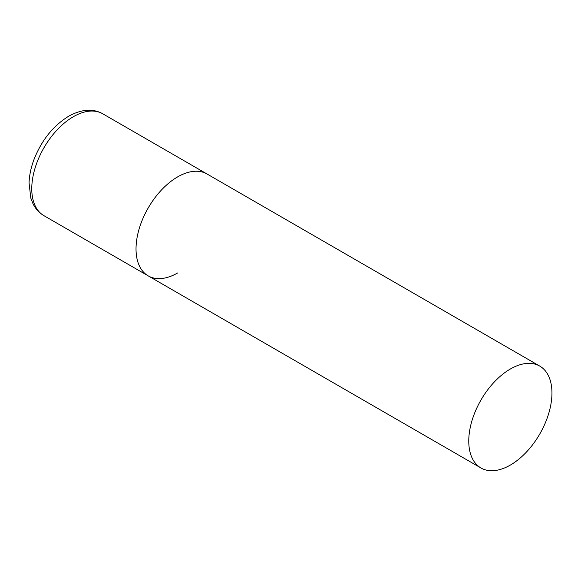 <?xml version="1.0" encoding="UTF-8"?>
<svg xmlns="http://www.w3.org/2000/svg" width="581" height="581" viewBox="0 0 581 581"><rect width="100%" height="100%" fill="white"/><g stroke="black" fill="none" stroke-linecap="round" stroke-linejoin="round"><path stroke-width="0.87" d="M177.619 272.961A58.819 33.959 -60 0 1 148.206 275.873A58.819 33.959 -60 0 1 139.193 228.74A58.819 33.959 -60 0 1 177.619 176.907A58.819 33.959 -60 0 1 207.032 173.995A58.819 33.959 120 0 0 161.7 189.747A58.819 33.959 120 0 0 136.027 248.944A58.819 33.959 120 0 0 148.206 275.873L43.953 215.682A58.819 33.959 -60 0 1 34.933 168.548A58.819 33.959 -60 0 1 73.359 116.708A58.819 33.959 -60 0 1 102.772 113.796C92.895 108.327 81.522 109.148 68.652 116.244C53.053 125.888 41.447 140.435 33.851 159.884C30.946 167.742 29.348 175.389 29.05 182.841L30.815 198.128L32.979 203.691C35.535 208.877 39.188 212.871 43.953 215.682M551.95 393.025A58.819 33.959 120 0 0 539.771 366.095A58.819 33.959 120 0 0 494.438 381.855A58.819 33.959 120 0 0 468.765 441.052A58.819 33.959 120 0 0 480.945 467.974A58.819 33.959 120 0 0 526.277 452.221A58.819 33.959 120 0 0 551.95 393.025M539.771 366.095L102.772 113.796M148.206 275.873L480.945 467.974"/></g></svg>
